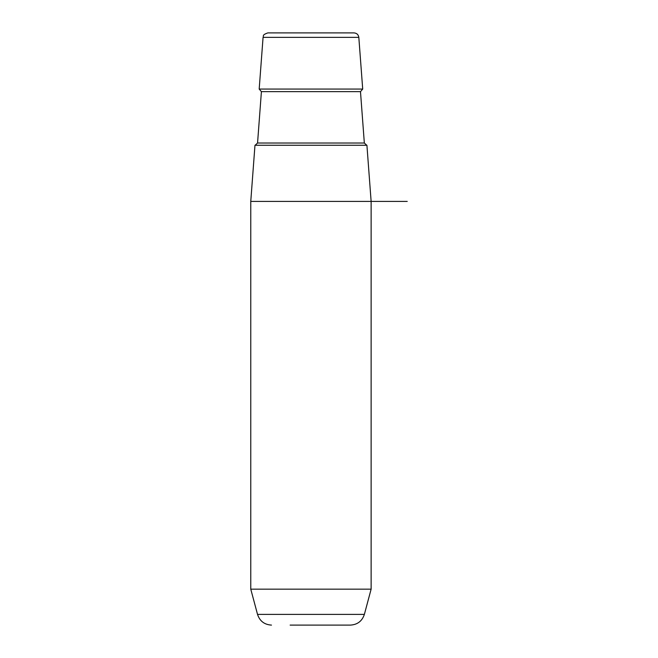<?xml version="1.0" encoding="UTF-8"?>
<svg xmlns="http://www.w3.org/2000/svg" width="658" height="658" viewBox="0 0 658 658"><rect width="100%" height="100%" fill="white"/><g stroke="black" fill="none" stroke-linecap="round" stroke-linejoin="round"><path stroke-width="0.99" d="M360.485 91.651L364.335 143.016L257.558 143.016L261.407 91.651L360.485 91.651L362.706 89.069L358.824 37.358L263.068 37.358C264.031 36.083 261.489 35.055 267.864 32.9L329.214 32.9M371.128 589.165L364.368 614.391L257.525 614.391L250.764 589.165L371.128 589.165L371.128 201.414L366.917 145.245L254.975 145.245L250.764 201.414L407.236 201.414M348.748 32.9L331.764 32.9M267.864 32.9L354.02 32.9C356.784 33.139 358.38 34.619 358.824 37.358M362.706 89.069L259.186 89.069L263.068 37.358M290.129 625.1L350.418 625.1C357.475 624.672 362.13 621.103 364.368 614.391M345.582 625.1L331.764 625.1M250.764 589.165L250.764 201.414M257.525 614.391C259.762 621.103 264.417 624.672 271.474 625.1M364.335 143.016L366.736 145.245M257.558 143.016L255.156 145.245M261.407 91.651L259.186 89.069"/></g></svg>
